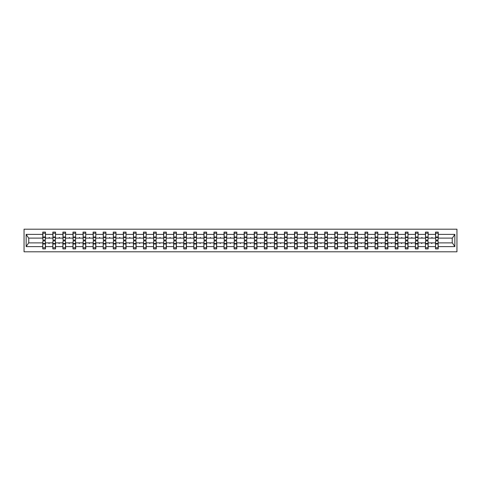 <?xml version="1.0" encoding="UTF-8"?>
<svg xmlns="http://www.w3.org/2000/svg" width="481" height="481" viewBox="0 0 481 481"><rect width="100%" height="100%" fill="white"/><g stroke="black" fill="none" stroke-linecap="round" stroke-linejoin="round"><path stroke-width="0.72" d="M24.05 251.797L456.95 251.797L456.95 229.203L24.05 229.203L24.05 251.797M435.648 241.919L435.515 242.887L428.156 242.887L428.03 241.919M438.101 239.081L438.227 238.113L452.368 238.113L454.846 234.385L454.846 246.615L438.227 246.615L438.227 248.893L435.515 248.893L435.515 242.887M438.227 238.113L438.227 232.107L435.515 232.107L435.515 234.385L428.156 234.385L428.03 239.081M435.648 239.081L435.515 234.385M425.577 241.919L425.451 242.887L418.091 242.887L417.959 241.919M435.515 246.615L428.156 246.615L428.156 248.893L425.451 248.893L425.451 242.887M428.156 234.385L428.156 232.107L425.451 232.107L425.451 234.385L418.091 234.385L417.959 239.081M425.577 239.081L425.451 234.385M415.506 241.919L415.38 242.887L408.02 242.887L407.888 241.919M425.451 246.615L418.091 246.615L418.091 248.893L415.38 248.893L415.38 242.887M418.091 234.385L418.091 232.107L415.38 232.107L415.38 234.385L408.02 234.385L407.888 239.081M415.506 239.081L415.38 234.385M405.435 241.919L405.309 242.887L397.949 242.887L397.817 241.919M415.38 246.615L408.02 246.615L408.02 248.893L405.309 248.893L405.309 242.887M408.02 234.385L408.02 232.107L405.309 232.107L405.309 234.385L397.949 234.385L397.817 239.081M405.435 239.081L405.309 234.385M395.364 241.919L395.238 242.887L387.878 242.887L387.746 241.919M405.309 246.615L397.949 246.615L397.949 248.893L395.238 248.893L395.238 242.887M397.949 234.385L397.949 232.107L395.238 232.107L395.238 234.385L387.878 234.385L387.746 239.081M395.364 239.081L395.238 234.385M385.293 241.919L385.167 242.887L377.807 242.887L377.675 241.919M395.238 246.615L387.878 246.615L387.878 248.893L385.167 248.893L385.167 242.887M387.878 234.385L387.878 232.107L385.167 232.107L385.167 234.385L377.807 234.385L377.675 239.081M385.293 239.081L385.167 234.385M375.222 241.919L375.096 242.887L367.737 242.887L367.604 241.919M385.167 246.615L377.807 246.615L377.807 248.893L375.096 248.893L375.096 242.887M377.807 234.385L377.807 232.107L375.096 232.107L375.096 234.385L367.737 234.385L367.604 239.081M375.222 239.081L375.096 234.385M365.151 241.919L365.025 242.887L357.666 242.887L357.539 241.919M375.096 246.615L367.737 246.615L367.737 248.893L365.025 248.893L365.025 242.887M367.737 234.385L367.737 232.107L365.025 232.107L365.025 234.385L357.666 234.385L357.539 239.081M365.151 239.081L365.025 234.385M355.086 241.919L354.954 242.887L347.595 242.887L347.468 241.919M365.025 246.615L357.666 246.615L357.666 248.893L354.954 248.893L354.954 242.887M357.666 234.385L357.666 232.107L354.954 232.107L354.954 234.385L347.595 234.385L347.468 239.081M355.086 239.081L354.954 234.385M345.015 241.919L344.883 242.887L337.524 242.887L337.397 241.919M354.954 246.615L347.595 246.615L347.595 248.893L344.883 248.893L344.883 242.887M347.595 234.385L347.595 232.107L344.883 232.107L344.883 234.385L337.524 234.385L337.397 239.081M345.015 239.081L344.883 234.385M334.944 241.919L334.812 242.887L327.453 242.887L327.327 241.919M344.883 246.615L337.524 246.615L337.524 248.893L334.812 248.893L334.812 242.887M337.524 234.385L337.524 232.107L334.812 232.107L334.812 234.385L327.453 234.385L327.327 239.081M334.944 239.081L334.812 234.385M324.873 241.919L324.741 242.887L317.382 242.887L317.256 241.919M334.812 246.615L327.453 246.615L327.453 248.893L324.741 248.893L324.741 242.887M327.453 234.385L327.453 232.107L324.741 232.107L324.741 234.385L317.382 234.385L317.256 239.081M324.873 239.081L324.741 234.385M314.802 241.919L314.67 242.887L307.311 242.887L307.185 241.919M324.741 246.615L317.382 246.615L317.382 248.893L314.67 248.893L314.67 242.887M317.382 234.385L317.382 232.107L314.67 232.107L314.67 234.385L307.311 234.385L307.185 239.081M314.802 239.081L314.67 234.385M304.732 241.919L304.599 242.887L297.246 242.887L297.114 241.919M314.67 246.615L307.311 246.615L307.311 248.893L304.599 248.893L304.599 242.887M307.311 234.385L307.311 232.107L304.599 232.107L304.599 234.385L297.246 234.385L297.114 239.081M304.732 239.081L304.599 234.385M294.661 241.919L294.534 242.887L287.175 242.887L287.043 241.919M304.599 246.615L297.246 246.615L297.246 248.893L294.534 248.893L294.534 242.887M297.246 234.385L297.246 232.107L294.534 232.107L294.534 234.385L287.175 234.385L287.043 239.081M294.661 239.081L294.534 234.385M284.59 241.919L284.463 242.887L277.104 242.887L276.972 241.919M294.534 246.615L287.175 246.615L287.175 248.893L284.463 248.893L284.463 242.887M287.175 234.385L287.175 232.107L284.463 232.107L284.463 234.385L277.104 234.385L276.972 239.081M284.59 239.081L284.463 234.385M274.519 241.919L274.392 242.887L267.033 242.887L266.901 241.919M284.463 246.615L277.104 246.615L277.104 248.893L274.392 248.893L274.392 242.887M277.104 234.385L277.104 232.107L274.392 232.107L274.392 234.385L267.033 234.385L266.901 239.081M274.519 239.081L274.392 234.385M264.448 241.919L264.322 242.887L256.962 242.887L256.83 241.919M274.392 246.615L267.033 246.615L267.033 248.893L264.322 248.893L264.322 242.887M267.033 234.385L267.033 232.107L264.322 232.107L264.322 234.385L256.962 234.385L256.83 239.081M264.448 239.081L264.322 234.385M254.377 241.919L254.251 242.887L246.891 242.887L246.759 241.919M264.322 246.615L256.962 246.615L256.962 248.893L254.251 248.893L254.251 242.887M256.962 234.385L256.962 232.107L254.251 232.107L254.251 234.385L246.891 234.385L246.759 239.081M254.377 239.081L254.251 234.385M244.306 241.919L244.18 242.887L236.82 242.887L236.694 241.919M254.251 246.615L246.891 246.615L246.891 248.893L244.18 248.893L244.18 242.887M246.891 234.385L246.891 232.107L244.18 232.107L244.18 234.385L236.82 234.385L236.694 239.081M244.306 239.081L244.18 234.385M234.241 241.919L234.109 242.887L226.749 242.887L226.623 241.919M244.18 246.615L236.82 246.615L236.82 248.893L234.109 248.893L234.109 242.887M236.82 234.385L236.82 232.107L234.109 232.107L234.109 234.385L226.749 234.385L226.623 239.081M234.241 239.081L234.109 234.385M224.17 241.919L224.038 242.887L216.678 242.887L216.552 241.919M234.109 246.615L226.749 246.615L226.749 248.893L224.038 248.893L224.038 242.887M226.749 234.385L226.749 232.107L224.038 232.107L224.038 234.385L216.678 234.385L216.552 239.081M224.17 239.081L224.038 234.385M214.099 241.919L213.967 242.887L206.608 242.887L206.481 241.919M224.038 246.615L216.678 246.615L216.678 248.893L213.967 248.893L213.967 242.887M216.678 234.385L216.678 232.107L213.967 232.107L213.967 234.385L206.608 234.385L206.481 239.081M214.099 239.081L213.967 234.385M204.028 241.919L203.896 242.887L196.537 242.887L196.41 241.919M213.967 246.615L206.608 246.615L206.608 248.893L203.896 248.893L203.896 242.887M206.608 234.385L206.608 232.107L203.896 232.107L203.896 234.385L196.537 234.385L196.41 239.081M204.028 239.081L203.896 234.385M193.957 241.919L193.825 242.887L186.466 242.887L186.339 241.919M203.896 246.615L196.537 246.615L196.537 248.893L193.825 248.893L193.825 242.887M196.537 234.385L196.537 232.107L193.825 232.107L193.825 234.385L186.466 234.385L186.339 239.081M193.957 239.081L193.825 234.385M183.886 241.919L183.754 242.887L176.401 242.887L176.268 241.919M193.825 246.615L186.466 246.615L186.466 248.893L183.754 248.893L183.754 242.887M186.466 234.385L186.466 232.107L183.754 232.107L183.754 234.385L176.401 234.385L176.268 239.081M183.886 239.081L183.754 234.385M173.815 241.919L173.689 242.887L166.33 242.887L166.198 241.919M183.754 246.615L176.401 246.615L176.401 248.893L173.689 248.893L173.689 242.887M176.401 234.385L176.401 232.107L173.689 232.107L173.689 234.385L166.33 234.385L166.198 239.081M173.815 239.081L173.689 234.385M163.744 241.919L163.618 242.887L156.259 242.887L156.127 241.919M173.689 246.615L166.33 246.615L166.33 248.893L163.618 248.893L163.618 242.887M166.33 234.385L166.33 232.107L163.618 232.107L163.618 234.385L156.259 234.385L156.127 239.081M163.744 239.081L163.618 234.385M153.673 241.919L153.547 242.887L146.188 242.887L146.056 241.919M163.618 246.615L156.259 246.615L156.259 248.893L153.547 248.893L153.547 242.887M156.259 234.385L156.259 232.107L153.547 232.107L153.547 234.385L146.188 234.385L146.056 239.081M153.673 239.081L153.547 234.385M143.603 241.919L143.476 242.887L136.117 242.887L135.985 241.919M153.547 246.615L146.188 246.615L146.188 248.893L143.476 248.893L143.476 242.887M146.188 234.385L146.188 232.107L143.476 232.107L143.476 234.385L136.117 234.385L135.985 239.081M143.603 239.081L143.476 234.385M133.532 241.919L133.405 242.887L126.046 242.887L125.914 241.919M143.476 246.615L136.117 246.615L136.117 248.893L133.405 248.893L133.405 242.887M136.117 234.385L136.117 232.107L133.405 232.107L133.405 234.385L126.046 234.385L125.914 239.081M133.532 239.081L133.405 234.385M123.461 241.919L123.334 242.887L115.975 242.887L115.849 241.919M133.405 246.615L126.046 246.615L126.046 248.893L123.334 248.893L123.334 242.887M126.046 234.385L126.046 232.107L123.334 232.107L123.334 234.385L115.975 234.385L115.849 239.081M123.461 239.081L123.334 234.385M113.396 241.919L113.263 242.887L105.904 242.887L105.778 241.919M123.334 246.615L115.975 246.615L115.975 248.893L113.263 248.893L113.263 242.887M115.975 234.385L115.975 232.107L113.263 232.107L113.263 234.385L105.904 234.385L105.778 239.081M113.396 239.081L113.263 234.385M103.325 241.919L103.193 242.887L95.833 242.887L95.707 241.919M113.263 246.615L105.904 246.615L105.904 248.893L103.193 248.893L103.193 242.887M105.904 234.385L105.904 232.107L103.193 232.107L103.193 234.385L95.833 234.385L95.707 239.081M103.325 239.081L103.193 234.385M93.254 241.919L93.122 242.887L85.762 242.887L85.636 241.919M103.193 246.615L95.833 246.615L95.833 248.893L93.122 248.893L93.122 242.887M95.833 234.385L95.833 232.107L93.122 232.107L93.122 234.385L85.762 234.385L85.636 239.081M93.254 239.081L93.122 234.385M83.183 241.919L83.051 242.887L75.691 242.887L75.565 241.919M93.122 246.615L85.762 246.615L85.762 248.893L83.051 248.893L83.051 242.887M85.762 234.385L85.762 232.107L83.051 232.107L83.051 234.385L75.691 234.385L75.565 239.081M83.183 239.081L83.051 234.385M73.112 241.919L72.98 242.887L65.62 242.887L65.494 241.919M83.051 246.615L75.691 246.615L75.691 248.893L72.98 248.893L72.98 242.887M75.691 234.385L75.691 232.107L72.98 232.107L72.98 234.385L65.62 234.385L65.494 239.081M73.112 239.081L72.98 234.385M63.041 241.919L62.909 242.887L55.549 242.887L55.423 241.919M72.98 246.615L65.62 246.615L65.62 248.893L62.909 248.893L62.909 242.887M65.62 234.385L65.62 232.107L62.909 232.107L62.909 234.385L55.549 234.385L55.423 239.081M63.041 239.081L62.909 234.385M52.97 241.919L52.844 242.887L45.485 242.887L45.485 248.893L42.773 248.893L42.773 242.887L28.632 242.887L26.154 246.615L26.154 234.385L28.632 238.113L42.773 238.113L42.773 234.385L26.154 234.385M62.909 246.615L55.549 246.615L55.549 248.893L52.844 248.893L52.844 242.887M55.549 234.385L55.549 232.107L52.844 232.107L52.844 234.385L45.485 234.385L45.485 232.107L42.773 232.107L42.773 234.385M52.97 239.081L52.844 234.385M42.899 241.919L42.773 242.887M42.773 238.113L42.899 239.081M438.101 241.919L438.227 246.615M428.156 246.615L428.156 242.887M418.091 246.615L418.091 242.887M408.02 246.615L408.02 242.887M397.949 246.615L397.949 242.887M387.878 246.615L387.878 242.887M377.807 246.615L377.807 242.887M367.737 246.615L367.737 242.887M357.666 246.615L357.666 242.887M347.595 246.615L347.595 242.887M337.524 246.615L337.524 242.887M327.453 246.615L327.453 242.887M317.382 246.615L317.382 242.887M307.311 246.615L307.311 242.887M297.246 246.615L297.246 242.887M287.175 246.615L287.175 242.887M277.104 246.615L277.104 242.887M267.033 246.615L267.033 242.887M256.962 246.615L256.962 242.887M246.891 246.615L246.891 242.887M236.82 246.615L236.82 242.887M226.749 246.615L226.749 242.887M216.678 246.615L216.678 242.887M206.608 246.615L206.608 242.887M196.537 246.615L196.537 242.887M186.466 246.615L186.466 242.887M176.401 246.615L176.401 242.887M166.33 246.615L166.33 242.887M156.259 246.615L156.259 242.887M146.188 246.615L146.188 242.887M136.117 246.615L136.117 242.887M126.046 246.615L126.046 242.887M115.975 246.615L115.975 242.887M105.904 246.615L105.904 242.887M95.833 246.615L95.833 242.887M85.762 246.615L85.762 242.887M75.691 246.615L75.691 242.887M65.62 246.615L65.62 242.887M55.549 246.615L55.549 242.887M454.846 234.385L438.227 234.385M52.844 246.615L45.485 246.615M42.773 246.615L26.154 246.615M431.445 238.113L432.233 238.113L431.998 237.464L431.445 238.113L428.156 238.113M435.515 238.113L432.233 238.113M431.445 242.887L431.679 243.536L432.233 242.887M421.374 238.113L422.162 238.113L421.927 237.464L421.374 238.113L418.091 238.113M425.451 238.113L422.162 238.113M421.374 242.887L421.609 243.536L422.162 242.887M411.303 238.113L412.097 238.113L411.856 237.464L411.303 238.113L408.02 238.113M415.38 238.113L412.097 238.113M411.303 242.887L411.538 243.536L412.097 242.887M401.232 238.113L402.026 238.113L401.791 237.464L401.232 238.113L397.949 238.113M405.309 238.113L402.026 238.113M401.232 242.887L401.467 243.536L402.026 242.887M391.161 238.113L391.955 238.113L391.72 237.464L391.161 238.113L387.878 238.113M395.238 238.113L391.955 238.113M391.161 242.887L391.396 243.536L391.955 242.887M381.09 238.113L381.884 238.113L381.649 237.464L381.09 238.113L377.807 238.113M385.167 238.113L381.884 238.113M381.09 242.887L381.325 243.536L381.884 242.887M371.019 238.113L371.813 238.113L371.579 237.464L371.019 238.113L367.737 238.113M375.096 238.113L371.813 238.113M371.019 242.887L371.254 243.536L371.813 242.887M360.948 238.113L361.742 238.113L361.508 237.464L360.948 238.113L357.666 238.113M365.025 238.113L361.742 238.113M360.948 242.887L361.183 243.536L361.742 242.887M350.877 238.113L351.671 238.113L351.437 237.464L350.877 238.113L347.595 238.113M354.954 238.113L351.671 238.113M350.877 242.887L351.112 243.536L351.671 242.887M340.807 238.113L341.6 238.113L341.366 237.464L340.807 238.113L337.524 238.113M344.883 238.113L341.6 238.113M340.807 242.887L341.041 243.536L341.6 242.887M330.736 238.113L331.529 238.113L331.295 237.464L330.736 238.113L327.453 238.113M334.812 238.113L331.529 238.113M330.736 242.887L330.97 243.536L331.529 242.887M320.665 238.113L321.458 238.113L321.224 237.464L320.665 238.113L317.382 238.113M324.741 238.113L321.458 238.113M320.665 242.887L320.905 243.536L321.458 242.887M310.6 238.113L311.387 238.113L311.153 237.464L310.6 238.113L307.311 238.113M314.67 238.113L311.387 238.113M310.6 242.887L310.834 243.536L311.387 242.887M300.529 238.113L301.316 238.113L301.082 237.464L300.529 238.113L297.246 238.113M304.599 238.113L301.316 238.113M300.529 242.887L300.763 243.536L301.316 242.887M290.458 238.113L291.252 238.113L291.011 237.464L290.458 238.113L287.175 238.113M294.534 238.113L291.252 238.113M290.458 242.887L290.692 243.536L291.252 242.887M280.387 238.113L281.181 238.113L280.946 237.464L280.387 238.113L277.104 238.113M284.463 238.113L281.181 238.113M280.387 242.887L280.621 243.536L281.181 242.887M270.316 238.113L271.11 238.113L270.875 237.464L270.316 238.113L267.033 238.113M274.392 238.113L271.11 238.113M270.316 242.887L270.55 243.536L271.11 242.887M260.245 238.113L261.039 238.113L260.804 237.464L260.245 238.113L256.962 238.113M264.322 238.113L261.039 238.113M260.245 242.887L260.48 243.536L261.039 242.887M250.174 238.113L250.968 238.113L250.733 237.464L250.174 238.113L246.891 238.113M254.251 238.113L250.968 238.113M250.174 242.887L250.409 243.536L250.968 242.887M240.103 238.113L240.897 238.113L240.662 237.464L240.103 238.113L236.82 238.113M244.18 238.113L240.897 238.113M240.103 242.887L240.338 243.536L240.897 242.887M230.032 238.113L230.826 238.113L230.591 237.464L230.032 238.113L226.749 238.113M234.109 238.113L230.826 238.113M230.032 242.887L230.267 243.536L230.826 242.887M219.961 238.113L220.755 238.113L220.52 237.464L219.961 238.113L216.678 238.113M224.038 238.113L220.755 238.113M219.961 242.887L220.196 243.536L220.755 242.887M209.89 238.113L210.684 238.113L210.45 237.464L209.89 238.113L206.608 238.113M213.967 238.113L210.684 238.113M209.89 242.887L210.125 243.536L210.684 242.887M199.819 238.113L200.613 238.113L200.379 237.464L199.819 238.113L196.537 238.113M203.896 238.113L200.613 238.113M199.819 242.887L200.054 243.536L200.613 242.887M189.748 238.113L190.542 238.113L190.308 237.464L189.748 238.113L186.466 238.113M193.825 238.113L190.542 238.113M189.748 242.887L189.989 243.536L190.542 242.887M179.684 238.113L180.471 238.113L180.237 237.464L179.684 238.113L176.401 238.113M183.754 238.113L180.471 238.113M179.684 242.887L179.918 243.536L180.471 242.887M169.613 238.113L170.4 238.113L170.166 237.464L169.613 238.113L166.33 238.113M173.689 238.113L170.4 238.113M169.613 242.887L169.847 243.536L170.4 242.887M159.542 238.113L160.335 238.113L160.095 237.464L159.542 238.113L156.259 238.113M163.618 238.113L160.335 238.113M159.542 242.887L159.776 243.536L160.335 242.887M149.471 238.113L150.264 238.113L150.03 237.464L149.471 238.113L146.188 238.113M153.547 238.113L150.264 238.113M149.471 242.887L149.705 243.536L150.264 242.887M139.4 238.113L140.193 238.113L139.959 237.464L139.4 238.113L136.117 238.113M143.476 238.113L140.193 238.113M139.4 242.887L139.634 243.536L140.193 242.887M129.329 238.113L130.123 238.113L129.888 237.464L129.329 238.113L126.046 238.113M133.405 238.113L130.123 238.113M129.329 242.887L129.563 243.536L130.123 242.887M119.258 238.113L120.052 238.113L119.817 237.464L119.258 238.113L115.975 238.113M123.334 238.113L120.052 238.113M119.258 242.887L119.492 243.536L120.052 242.887M109.187 238.113L109.981 238.113L109.746 237.464L109.187 238.113L105.904 238.113M113.263 238.113L109.981 238.113M109.187 242.887L109.421 243.536L109.981 242.887M99.116 238.113L99.91 238.113L99.675 237.464L99.116 238.113L95.833 238.113M103.193 238.113L99.91 238.113M99.116 242.887L99.351 243.536L99.91 242.887M89.045 238.113L89.839 238.113L89.604 237.464L89.045 238.113L85.762 238.113M93.122 238.113L89.839 238.113M89.045 242.887L89.28 243.536L89.839 242.887M78.974 238.113L79.768 238.113L79.533 237.464L78.974 238.113L75.691 238.113M83.051 238.113L79.768 238.113M78.974 242.887L79.209 243.536L79.768 242.887M68.903 238.113L69.697 238.113L69.462 237.464L68.903 238.113L65.62 238.113M72.98 238.113L69.697 238.113M68.903 242.887L69.144 243.536L69.697 242.887M58.838 238.113L59.626 238.113L59.391 237.464L58.838 238.113L55.549 238.113M62.909 238.113L59.626 238.113M58.838 242.887L59.073 243.536L59.626 242.887M48.767 238.113L49.555 238.113L49.321 237.464L48.767 238.113L45.485 238.113L45.485 234.385M52.844 238.113L49.555 238.113M48.767 242.887L49.002 243.536L49.555 242.887M45.352 241.919L45.485 242.887M45.485 238.113L45.352 239.081M454.846 246.615L452.368 242.887L438.227 242.887M28.764 238.113L28.764 242.887M452.236 242.887L452.236 238.113M42.899 237.5L42.899 233.237L45.485 233.237L45.352 240.079L42.899 240.079L42.899 237.5L45.352 237.5M45.352 243.5L45.352 247.763L42.773 247.763L42.899 240.921L45.352 240.921L45.352 243.5L42.899 243.5M52.97 237.5L52.97 233.237L55.549 233.237L55.423 240.079L52.97 240.079L52.97 237.5L55.423 237.5M55.423 243.5L55.423 247.763L52.844 247.763L52.97 240.921L55.423 240.921L55.423 243.5L52.97 243.5M63.041 237.5L63.041 233.237L65.62 233.237L65.494 240.079L63.041 240.079L63.041 237.5L65.494 237.5M65.494 243.5L65.494 247.763L62.909 247.763L63.041 240.921L65.494 240.921L65.494 243.5L63.041 243.5M73.112 237.5L73.112 233.237L75.691 233.237L75.565 240.079L73.112 240.079L73.112 237.5L75.565 237.5M75.565 243.5L75.565 247.763L72.98 247.763L73.112 240.921L75.565 240.921L75.565 243.5L73.112 243.5M83.183 237.5L83.183 233.237L85.762 233.237L85.636 240.079L83.183 240.079L83.183 237.5L85.636 237.5M85.636 243.5L85.636 247.763L83.051 247.763L83.183 240.921L85.636 240.921L85.636 243.5L83.183 243.5M93.254 237.5L93.254 233.237L95.833 233.237L95.707 240.079L93.254 240.079L93.254 237.5L95.707 237.5M95.707 243.5L95.707 247.763L93.122 247.763L93.254 240.921L95.707 240.921L95.707 243.5L93.254 243.5M103.325 237.5L103.325 233.237L105.904 233.237L105.778 240.079L103.325 240.079L103.325 237.5L105.778 237.5M105.778 243.5L105.778 247.763L103.193 247.763L103.325 240.921L105.778 240.921L105.778 243.5L103.325 243.5M113.396 237.5L113.396 233.237L115.975 233.237L115.849 240.079L113.396 240.079L113.396 237.5L115.849 237.5M115.849 243.5L115.849 247.763L113.263 247.763L113.396 240.921L115.849 240.921L115.849 243.5L113.396 243.5M123.461 237.5L123.461 233.237L126.046 233.237L125.914 240.079L123.461 240.079L123.461 237.5L125.914 237.5M125.914 243.5L125.914 247.763L123.334 247.763L123.461 240.921L125.914 240.921L125.914 243.5L123.461 243.5M133.532 237.5L133.532 233.237L136.117 233.237L135.985 240.079L133.532 240.079L133.532 237.5L135.985 237.5M135.985 243.5L135.985 247.763L133.405 247.763L133.532 240.921L135.985 240.921L135.985 243.5L133.532 243.5M143.603 237.5L143.603 233.237L146.188 233.237L146.056 240.079L143.603 240.079L143.603 237.5L146.056 237.5M146.056 243.5L146.056 247.763L143.476 247.763L143.603 240.921L146.056 240.921L146.056 243.5L143.603 243.5M153.673 237.5L153.673 233.237L156.259 233.237L156.127 240.079L153.673 240.079L153.673 237.5L156.127 237.5M156.127 243.5L156.127 247.763L153.547 247.763L153.673 240.921L156.127 240.921L156.127 243.5L153.673 243.5M163.744 237.5L163.744 233.237L166.33 233.237L166.198 240.079L163.744 240.079L163.744 237.5L166.198 237.5M166.198 243.5L166.198 247.763L163.618 247.763L163.744 240.921L166.198 240.921L166.198 243.5L163.744 243.5M173.815 237.5L173.815 233.237L176.401 233.237L176.268 240.079L173.815 240.079L173.815 237.5L176.268 237.5M176.268 243.5L176.268 247.763L173.689 247.763L173.815 240.921L176.268 240.921L176.268 243.5L173.815 243.5M183.886 237.5L183.886 233.237L186.466 233.237L186.339 240.079L183.886 240.079L183.886 237.5L186.339 237.5M186.339 243.5L186.339 247.763L183.754 247.763L183.886 240.921L186.339 240.921L186.339 243.5L183.886 243.5M193.957 237.5L193.957 233.237L196.537 233.237L196.41 240.079L193.957 240.079L193.957 237.5L196.41 237.5M196.41 243.5L196.41 247.763L193.825 247.763L193.957 240.921L196.41 240.921L196.41 243.5L193.957 243.5M204.028 237.5L204.028 233.237L206.608 233.237L206.481 240.079L204.028 240.079L204.028 237.5L206.481 237.5M206.481 243.5L206.481 247.763L203.896 247.763L204.028 240.921L206.481 240.921L206.481 243.5L204.028 243.5M214.099 237.5L214.099 233.237L216.678 233.237L216.552 240.079L214.099 240.079L214.099 237.5L216.552 237.5M216.552 243.5L216.552 247.763L213.967 247.763L214.099 240.921L216.552 240.921L216.552 243.5L214.099 243.5M224.17 237.5L224.17 233.237L226.749 233.237L226.623 240.079L224.17 240.079L224.17 237.5L226.623 237.5M226.623 243.5L226.623 247.763L224.038 247.763L224.17 240.921L226.623 240.921L226.623 243.5L224.17 243.5M234.241 237.5L234.241 233.237L236.82 233.237L236.694 240.079L234.241 240.079L234.241 237.5L236.694 237.5M236.694 243.5L236.694 247.763L234.109 247.763L234.241 240.921L236.694 240.921L236.694 243.5L234.241 243.5M244.306 237.5L244.306 233.237L246.891 233.237L246.759 240.079L244.306 240.079L244.306 237.5L246.759 237.5M246.759 243.5L246.759 247.763L244.18 247.763L244.306 240.921L246.759 240.921L246.759 243.5L244.306 243.5M254.377 237.5L254.377 233.237L256.962 233.237L256.83 240.079L254.377 240.079L254.377 237.5L256.83 237.5M256.83 243.5L256.83 247.763L254.251 247.763L254.377 240.921L256.83 240.921L256.83 243.5L254.377 243.5M264.448 237.5L264.448 233.237L267.033 233.237L266.901 240.079L264.448 240.079L264.448 237.5L266.901 237.5M266.901 243.5L266.901 247.763L264.322 247.763L264.448 240.921L266.901 240.921L266.901 243.5L264.448 243.5M274.519 237.5L274.519 233.237L277.104 233.237L276.972 240.079L274.519 240.079L274.519 237.5L276.972 237.5M276.972 243.5L276.972 247.763L274.392 247.763L274.519 240.921L276.972 240.921L276.972 243.5L274.519 243.5M284.59 237.5L284.59 233.237L287.175 233.237L287.043 240.079L284.59 240.079L284.59 237.5L287.043 237.5M287.043 243.5L287.043 247.763L284.463 247.763L284.59 240.921L287.043 240.921L287.043 243.5L284.59 243.5M294.661 237.5L294.661 233.237L297.246 233.237L297.114 240.079L294.661 240.079L294.661 237.5L297.114 237.5M297.114 243.5L297.114 247.763L294.534 247.763L294.661 240.921L297.114 240.921L297.114 243.5L294.661 243.5M304.732 237.5L304.732 233.237L307.311 233.237L307.185 240.079L304.732 240.079L304.732 237.5L307.185 237.5M307.185 243.5L307.185 247.763L304.599 247.763L304.732 240.921L307.185 240.921L307.185 243.5L304.732 243.5M314.802 237.5L314.802 233.237L317.382 233.237L317.256 240.079L314.802 240.079L314.802 237.5L317.256 237.5M317.256 243.5L317.256 247.763L314.67 247.763L314.802 240.921L317.256 240.921L317.256 243.5L314.802 243.5M324.873 237.5L324.873 233.237L327.453 233.237L327.327 240.079L324.873 240.079L324.873 237.5L327.327 237.5M327.327 243.5L327.327 247.763L324.741 247.763L324.873 240.921L327.327 240.921L327.327 243.5L324.873 243.5M334.944 237.5L334.944 233.237L337.524 233.237L337.397 240.079L334.944 240.079L334.944 237.5L337.397 237.5M337.397 243.5L337.397 247.763L334.812 247.763L334.944 240.921L337.397 240.921L337.397 243.5L334.944 243.5M345.015 237.5L345.015 233.237L347.595 233.237L347.468 240.079L345.015 240.079L345.015 237.5L347.468 237.5M347.468 243.5L347.468 247.763L344.883 247.763L345.015 240.921L347.468 240.921L347.468 243.5L345.015 243.5M355.086 237.5L355.086 233.237L357.666 233.237L357.539 240.079L355.086 240.079L355.086 237.5L357.539 237.5M357.539 243.5L357.539 247.763L354.954 247.763L355.086 240.921L357.539 240.921L357.539 243.5L355.086 243.5M365.151 237.5L365.151 233.237L367.737 233.237L367.604 240.079L365.151 240.079L365.151 237.5L367.604 237.5M367.604 243.5L367.604 247.763L365.025 247.763L365.151 240.921L367.604 240.921L367.604 243.5L365.151 243.5M375.222 237.5L375.222 233.237L377.807 233.237L377.675 240.079L375.222 240.079L375.222 237.5L377.675 237.5M377.675 243.5L377.675 247.763L375.096 247.763L375.222 240.921L377.675 240.921L377.675 243.5L375.222 243.5M385.293 237.5L385.293 233.237L387.878 233.237L387.746 240.079L385.293 240.079L385.293 237.5L387.746 237.5M387.746 243.5L387.746 247.763L385.167 247.763L385.293 240.921L387.746 240.921L387.746 243.5L385.293 243.5M395.364 237.5L395.364 233.237L397.949 233.237L397.817 240.079L395.364 240.079L395.364 237.5L397.817 237.5M397.817 243.5L397.817 247.763L395.238 247.763L395.364 240.921L397.817 240.921L397.817 243.5L395.364 243.5M405.435 237.5L405.435 233.237L408.02 233.237L407.888 240.079L405.435 240.079L405.435 237.5L407.888 237.5M407.888 243.5L407.888 247.763L405.309 247.763L405.435 240.921L407.888 240.921L407.888 243.5L405.435 243.5M415.506 237.5L415.506 233.237L418.091 233.237L417.959 240.079L415.506 240.079L415.506 237.5L417.959 237.5M417.959 243.5L417.959 247.763L415.38 247.763L415.506 240.921L417.959 240.921L417.959 243.5L415.506 243.5M425.577 237.5L425.577 233.237L428.156 233.237L428.03 240.079L425.577 240.079L425.577 237.5L428.03 237.5M428.03 243.5L428.03 247.763L425.451 247.763L425.577 240.921L428.03 240.921L428.03 243.5L425.577 243.5M435.648 237.5L435.648 233.237L438.227 233.237L438.101 240.079L435.648 240.079L435.648 237.5L438.101 237.5M438.101 243.5L438.101 247.763L435.515 247.763L435.648 240.921L438.101 240.921L438.101 243.5L435.648 243.5M45.352 243.891L42.899 243.891M42.899 237.109L45.352 237.109M52.97 237.109L55.423 237.109M63.041 237.109L65.494 237.109M73.112 237.109L75.565 237.109M83.183 237.109L85.636 237.109M55.423 243.891L52.97 243.891M65.494 243.891L63.041 243.891M75.565 243.891L73.112 243.891M85.636 243.891L83.183 243.891M93.254 237.109L95.707 237.109M95.707 243.891L93.254 243.891M103.325 237.109L105.778 237.109M105.778 243.891L103.325 243.891M113.396 237.109L115.849 237.109M115.849 243.891L113.396 243.891M123.461 237.109L125.914 237.109M125.914 243.891L123.461 243.891M133.532 237.109L135.985 237.109M135.985 243.891L133.532 243.891M143.603 237.109L146.056 237.109M146.056 243.891L143.603 243.891M153.673 237.109L156.127 237.109M156.127 243.891L153.673 243.891M163.744 237.109L166.198 237.109M166.198 243.891L163.744 243.891M173.815 237.109L176.268 237.109M176.268 243.891L173.815 243.891M183.886 237.109L186.339 237.109M186.339 243.891L183.886 243.891M193.957 237.109L196.41 237.109M196.41 243.891L193.957 243.891M204.028 237.109L206.481 237.109M206.481 243.891L204.028 243.891M214.099 237.109L216.552 237.109M216.552 243.891L214.099 243.891M224.17 237.109L226.623 237.109M226.623 243.891L224.17 243.891M234.241 237.109L236.694 237.109M236.694 243.891L234.241 243.891M244.306 237.109L246.759 237.109M246.759 243.891L244.306 243.891M254.377 237.109L256.83 237.109M256.83 243.891L254.377 243.891M264.448 237.109L266.901 237.109M266.901 243.891L264.448 243.891M274.519 237.109L276.972 237.109M276.972 243.891L274.519 243.891M284.59 237.109L287.043 237.109M287.043 243.891L284.59 243.891M294.661 237.109L297.114 237.109M297.114 243.891L294.661 243.891M304.732 237.109L307.185 237.109M307.185 243.891L304.732 243.891M314.802 237.109L317.256 237.109M317.256 243.891L314.802 243.891M324.873 237.109L327.327 237.109M327.327 243.891L324.873 243.891M334.944 237.109L337.397 237.109M337.397 243.891L334.944 243.891M345.015 237.109L347.468 237.109M347.468 243.891L345.015 243.891M355.086 237.109L357.539 237.109M357.539 243.891L355.086 243.891M365.151 237.109L367.604 237.109M367.604 243.891L365.151 243.891M375.222 237.109L377.675 237.109M377.675 243.891L375.222 243.891M385.293 237.109L387.746 237.109M387.746 243.891L385.293 243.891M395.364 237.109L397.817 237.109M397.817 243.891L395.364 243.891M405.435 237.109L407.888 237.109M407.888 243.891L405.435 243.891M415.506 237.109L417.959 237.109M417.959 243.891L415.506 243.891M425.577 237.109L428.03 237.109M428.03 243.891L425.577 243.891M435.648 237.109L438.101 237.109M438.101 243.891L435.648 243.891M45.352 243.987L42.899 243.987M42.899 237.013L45.352 237.013M52.97 237.013L55.423 237.013M63.041 237.013L65.494 237.013M73.112 237.013L75.565 237.013M83.183 237.013L85.636 237.013M55.423 243.987L52.97 243.987M65.494 243.987L63.041 243.987M75.565 243.987L73.112 243.987M85.636 243.987L83.183 243.987M93.254 237.013L95.707 237.013M95.707 243.987L93.254 243.987M103.325 237.013L105.778 237.013M105.778 243.987L103.325 243.987M113.396 237.013L115.849 237.013M115.849 243.987L113.396 243.987M123.461 237.013L125.914 237.013M125.914 243.987L123.461 243.987M133.532 237.013L135.985 237.013M135.985 243.987L133.532 243.987M143.603 237.013L146.056 237.013M146.056 243.987L143.603 243.987M153.673 237.013L156.127 237.013M156.127 243.987L153.673 243.987M163.744 237.013L166.198 237.013M166.198 243.987L163.744 243.987M173.815 237.013L176.268 237.013M176.268 243.987L173.815 243.987M183.886 237.013L186.339 237.013M186.339 243.987L183.886 243.987M193.957 237.013L196.41 237.013M196.41 243.987L193.957 243.987M204.028 237.013L206.481 237.013M206.481 243.987L204.028 243.987M214.099 237.013L216.552 237.013M216.552 243.987L214.099 243.987M224.17 237.013L226.623 237.013M226.623 243.987L224.17 243.987M234.241 237.013L236.694 237.013M236.694 243.987L234.241 243.987M244.306 237.013L246.759 237.013M246.759 243.987L244.306 243.987M254.377 237.013L256.83 237.013M256.83 243.987L254.377 243.987M264.448 237.013L266.901 237.013M266.901 243.987L264.448 243.987M274.519 237.013L276.972 237.013M276.972 243.987L274.519 243.987M284.59 237.013L287.043 237.013M287.043 243.987L284.59 243.987M294.661 237.013L297.114 237.013M297.114 243.987L294.661 243.987M304.732 237.013L307.185 237.013M307.185 243.987L304.732 243.987M314.802 237.013L317.256 237.013M317.256 243.987L314.802 243.987M324.873 237.013L327.327 237.013M327.327 243.987L324.873 243.987M334.944 237.013L337.397 237.013M337.397 243.987L334.944 243.987M345.015 237.013L347.468 237.013M347.468 243.987L345.015 243.987M355.086 237.013L357.539 237.013M357.539 243.987L355.086 243.987M365.151 237.013L367.604 237.013M367.604 243.987L365.151 243.987M375.222 237.013L377.675 237.013M377.675 243.987L375.222 243.987M385.293 237.013L387.746 237.013M387.746 243.987L385.293 243.987M395.364 237.013L397.817 237.013M397.817 243.987L395.364 243.987M405.435 237.013L407.888 237.013M407.888 243.987L405.435 243.987M415.506 237.013L417.959 237.013M417.959 243.987L415.506 243.987M425.577 237.013L428.03 237.013M428.03 243.987L425.577 243.987M435.648 237.013L438.101 237.013M438.101 243.987L435.648 243.987"/></g></svg>
